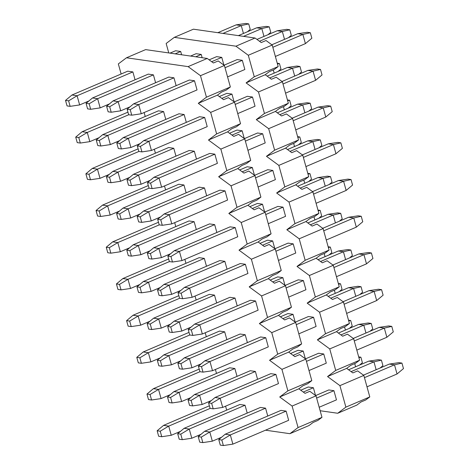 <?xml version="1.0" encoding="UTF-8"?>
<svg xmlns="http://www.w3.org/2000/svg" width="469" height="469" viewBox="0 0 469 469"><rect width="100%" height="100%" fill="white"/><g stroke="black" fill="none" stroke-linecap="round" stroke-linejoin="round"><path stroke-width="0.7" d="M207.234 58.449L188.11 66.621L126.495 57.781L145.625 49.614L207.234 58.449L213.424 62.987L218.208 60.941L224.393 65.478L230.355 86.982L226.275 90.048L221.497 92.094L217.417 95.154L198.287 103.327L210.669 112.402L234.576 102.189L228.385 97.652L223.602 99.692L217.417 95.154M188.11 66.621L200.486 75.697L224.393 65.478M200.486 75.697L206.448 97.2L230.355 86.982M206.448 97.2L198.287 103.327M234.576 102.189L240.538 123.693L236.458 126.753L231.674 128.799L227.594 131.865L233.785 136.403L238.563 134.357L244.754 138.894L220.846 149.113L208.471 140.038L216.631 133.905L210.669 112.402M131.748 115.186L141.257 113.768L197.039 89.931L194.494 80.756L189.359 80.017L133.577 103.854L138.707 104.587L130.224 109.682L127.14 109.242L128.67 114.747L131.748 115.186L130.224 109.682M111.212 112.243L109.682 106.739L106.604 106.293L108.128 111.798L111.212 112.243L120.715 110.819L118.17 101.644L113.035 100.905L168.822 77.074L173.958 77.807L176.139 85.669M70.133 106.352L68.609 100.847L65.525 100.401L67.055 105.912L70.133 106.352L79.642 104.927L77.098 95.752L71.962 95.014L127.744 71.182L132.879 71.915L135.06 79.777M90.675 109.295L89.145 103.79L86.067 103.35L87.592 108.855L90.675 109.295L100.178 107.876L97.634 98.695L92.499 97.962L148.286 74.125L153.416 74.864L155.597 82.72M204.672 117.461L148.89 141.298L143.754 140.559L199.542 116.722L204.672 117.461L207.222 126.636L151.434 150.473L148.89 141.298L140.401 146.387L137.323 145.947L138.847 151.452L141.931 151.897L140.401 146.387M121.389 148.949L119.865 143.444L116.781 143.004L118.311 148.509L121.389 148.949L130.898 147.53L128.354 138.349L123.218 137.616L179 113.779L184.135 114.518L186.316 122.374M144.141 112.531L145.238 116.482M100.853 146.006L99.328 140.495L96.245 140.055L97.775 145.56L100.853 146.006L110.356 144.581L107.811 135.406L102.682 134.667L158.463 110.831L163.599 111.569L165.78 119.431M214.855 154.166L159.067 178.003L153.932 177.264L209.719 153.433L214.855 154.166L217.399 163.347L161.612 187.178L159.067 178.003L150.584 183.098L147.501 182.652L149.031 188.163L152.108 188.602L150.584 183.098M131.572 185.654L130.042 180.149L126.964 179.709L128.488 185.214L131.572 185.654L141.075 184.235L138.531 175.054L133.395 174.321L189.183 150.485L194.318 151.223L196.493 159.079M154.324 149.236L155.421 153.187M111.036 182.711L109.506 177.206L106.428 176.76L107.952 182.271L111.036 182.711L120.539 181.286L117.995 172.111L112.859 171.373L168.641 147.542L173.776 148.274L175.957 156.136M225.032 190.877L169.25 214.708L164.115 213.975L219.897 190.138L225.032 190.877L227.576 200.052L171.795 223.889L169.25 214.708L160.761 219.803L157.678 219.363L159.208 224.868L162.286 225.308L160.761 219.803M141.749 222.365L140.225 216.86L137.141 216.414L138.672 221.919L141.749 222.365L151.258 220.94L148.708 211.765L143.578 211.027L199.36 187.19L204.496 187.928L206.677 195.79M164.502 185.947L165.598 189.898M121.213 219.416L119.683 213.911L116.605 213.471L118.129 218.976L121.213 219.416L130.716 217.997L128.172 208.816L123.036 208.084L178.824 184.247L183.959 184.985L186.14 192.841M235.215 227.582L179.428 251.419L174.292 250.681L230.08 226.844L235.215 227.582L237.76 236.757L181.972 260.594L179.428 251.419L170.939 256.508L167.861 256.068L169.385 261.573L172.469 262.019L170.939 256.508M151.933 259.07L150.402 253.565L147.325 253.119L148.849 258.63L151.933 259.07L161.436 257.645L158.891 248.47L153.756 247.732L209.543 223.901L214.673 224.633L216.854 232.495M174.685 222.652L175.781 226.603M131.39 256.127L129.866 250.616L126.782 250.176L128.313 255.681L131.39 256.127L140.899 254.702L138.355 245.527L133.219 244.789L189.001 220.952L194.137 221.69L196.318 229.552M245.393 264.287L189.611 288.124L184.475 287.386L240.257 263.555L245.393 264.287L247.937 273.468L192.155 297.299L189.611 288.124L181.122 293.219L178.038 292.773L179.568 298.278L182.646 298.724L181.122 293.219M162.11 295.775L160.586 290.27L157.502 289.83L159.032 295.335L162.11 295.775L171.613 294.356L169.069 285.175L163.933 284.443L219.721 260.606L224.856 261.344L227.037 269.2M184.862 259.357L185.959 263.308M141.574 292.832L140.043 287.327L136.966 286.881L138.49 292.386L141.574 292.832L151.077 291.407L148.532 282.232L143.397 281.494L199.184 257.663L204.32 258.396L206.495 266.257M255.57 300.992L199.788 324.829L194.653 324.097L250.44 300.26L255.57 300.992L258.12 310.173L202.332 334.004L199.788 324.829L191.299 329.924L188.221 329.484L189.746 334.989L192.829 335.429L191.299 329.924M172.287 332.486L170.763 326.975L167.679 326.535L169.209 332.04L172.287 332.486L181.796 331.061L179.252 321.886L174.116 321.148L229.898 297.311L235.033 298.05L237.214 305.911M195.045 296.068L196.136 300.019M151.751 329.537L150.227 324.032L147.143 323.592L148.673 329.097L151.751 329.537L161.26 328.118L158.71 318.938L153.58 318.205L209.362 294.368L214.497 295.107L216.678 302.962M265.753 337.703L209.965 361.535L204.836 360.802L260.617 336.965L265.753 337.703L268.297 346.878L212.51 370.715L209.965 361.535L201.482 366.629L198.399 366.189L199.929 371.694L203.007 372.134L201.482 366.629M182.47 369.191L180.94 363.686L177.862 363.241L179.387 368.751L182.47 369.191L191.973 367.766L189.429 358.592L184.294 357.853L240.081 334.022L245.217 334.755L247.392 342.616M205.223 332.773L206.319 336.724M161.934 366.242L160.404 360.737L157.326 360.298L158.85 365.802L161.934 366.242L171.437 364.823L168.893 355.643L163.757 354.91L219.545 331.073L224.674 331.812L226.855 339.667M275.93 374.409L220.149 398.245L215.013 397.507L270.795 373.67L275.93 374.409L278.475 383.583L222.693 407.42L220.149 398.245L211.66 403.34L208.582 402.894L210.106 408.399L213.19 408.845L211.66 403.34M192.648 405.896L191.123 400.391L188.04 399.951L189.57 405.456L192.648 405.896L202.157 404.477L199.606 395.297L194.477 394.564L250.258 370.727L255.394 371.466L257.575 379.321M215.4 369.478L216.496 373.43M172.111 402.953L170.587 397.448L167.503 397.003L169.033 402.508L172.111 402.953L181.614 401.528L179.07 392.354L173.935 391.615L229.722 367.784L234.858 368.517L237.038 376.378M286.113 411.114L230.326 434.951L225.19 434.212L280.978 410.381L286.113 411.114L288.658 420.294L232.87 444.125L230.326 434.951L221.837 440.045L218.759 439.6L220.283 445.11L223.367 445.55L221.837 440.045M202.831 442.607L201.301 437.096L198.223 436.657L199.747 442.161L202.831 442.607L212.334 441.182L209.79 432.008L204.654 431.269L260.442 407.432L265.571 408.171L267.752 416.032M225.583 406.183L226.679 410.141M182.289 439.658L180.764 434.153L177.681 433.708L179.211 439.219L182.289 439.658L191.798 438.234L189.253 429.059L184.118 428.32L239.899 404.489L245.035 405.222L247.216 413.083M126.495 57.781L118.335 63.913L121.137 74.008M240.538 123.693L216.631 133.905M208.471 140.038L227.594 131.865M226.808 170.61L250.716 160.398L246.635 163.464L241.857 165.504L237.777 168.57L243.962 173.108L248.746 171.062L254.937 175.599L231.024 185.818L218.648 176.743L226.808 170.61L220.846 149.113M218.648 176.743L237.777 168.57M236.992 207.321L260.899 197.103L256.819 200.169L252.035 202.209L247.954 205.275L254.145 209.813L258.923 207.773L265.114 212.31L241.207 222.523L228.831 213.448L236.992 207.321L231.024 185.818M228.831 213.448L247.954 205.275M247.169 244.027L271.076 233.808L266.996 236.874L262.212 238.92L258.132 241.981L264.323 246.518L269.106 244.478L275.291 249.016L251.384 259.228L239.008 250.153L247.169 244.027L241.207 222.523M239.008 250.153L258.132 241.981M257.346 280.732L281.253 270.519L277.173 273.585L272.395 275.625L268.315 278.692L274.5 283.229L279.284 281.183L285.474 285.721L261.567 295.939L249.186 286.864L257.346 280.732L251.384 259.228M249.186 286.864L268.315 278.692M267.529 317.437L291.437 307.224L287.356 310.29L282.573 312.331L278.492 315.397L284.683 319.934L289.467 317.894L295.652 322.432L271.744 332.644L259.369 323.569L267.529 317.437L261.567 295.939M259.369 323.569L278.492 315.397M277.707 354.148L301.614 343.929L297.534 346.996L292.756 349.042L288.675 352.102L294.86 356.639L299.644 354.599L305.835 359.137L281.922 369.349L269.546 360.274L277.707 354.148L271.744 332.644M269.546 360.274L288.675 352.102M287.89 390.853L311.797 380.64L307.717 383.701L302.933 385.747L298.853 388.813L305.043 393.35L309.821 391.304L316.012 395.842L292.105 406.06L279.729 396.985L287.89 390.853L281.922 369.349M279.729 396.985L298.853 388.813M298.067 427.558L321.974 417.346L317.894 420.412L313.116 422.452L309.036 425.518L289.906 433.69L298.067 427.558L292.105 406.06M321.974 417.346L316.012 395.842M311.797 380.64L305.835 359.137M301.614 343.929L295.652 322.432M291.437 307.224L285.474 285.721M281.253 270.519L275.291 249.016M271.076 233.808L265.114 212.31M260.899 197.103L254.937 175.599M250.716 160.398L244.754 138.894M265.495 430.19L289.906 433.69M160.228 431.204L157.144 430.765L158.674 436.27L161.752 436.715L160.228 431.204L168.711 426.116L171.255 435.291L180.524 431.333M161.752 436.715L171.255 435.291M210.153 408.405L168.711 426.116L163.581 425.377L157.144 430.765M209.385 405.802L163.581 425.377M150.045 394.499L146.967 394.06L148.491 399.565L151.575 400.004L150.045 394.499L158.534 389.405L161.078 398.586L170.347 394.622M151.575 400.004L161.078 398.586M199.976 371.7L158.534 389.405L153.398 388.672L146.967 394.06M199.208 369.097L153.398 388.672M139.868 357.794L136.784 357.349L138.314 362.859L141.392 363.299L139.868 357.794L148.356 352.7L150.901 361.875L160.163 357.917M141.392 363.299L150.901 361.875M189.793 334.995L148.356 352.7L143.221 351.961L136.784 357.349M189.025 332.392L143.221 351.961M129.684 321.083L126.607 320.644L128.131 326.148L131.214 326.594L129.684 321.083L138.173 315.995L140.718 325.169L149.986 321.212M131.214 326.594L140.718 325.169M179.615 298.29L138.173 315.995L133.038 315.256L126.607 320.644M178.847 295.687L133.038 315.256M119.507 284.378L116.429 283.938L117.954 289.443L121.037 289.883L119.507 284.378L127.996 279.284L130.54 288.464L139.803 284.501M121.037 289.883L130.54 288.464M169.432 261.579L127.996 279.284L122.86 278.551L116.429 283.938M168.67 258.976L122.86 278.551M109.33 247.673L106.246 247.233L107.776 252.738L110.854 253.178L109.33 247.673L117.813 242.579L120.357 251.753L129.626 247.796M110.854 253.178L120.357 251.753M159.255 224.874L117.813 242.579L112.683 241.846L106.246 247.233M158.487 222.271L112.683 241.846M99.147 210.968L96.069 210.522L97.593 216.027L100.677 216.473L99.147 210.968L107.636 205.873L110.18 215.048L119.448 211.091M100.677 216.473L110.18 215.048M149.072 188.169L107.636 205.873L102.5 205.135L96.069 210.522M148.31 185.566L102.5 205.135M88.969 174.257L85.886 173.817L87.416 179.322L90.494 179.762L88.969 174.257L97.458 169.168L100.003 178.343L109.265 174.386M90.494 179.762L100.003 178.343M138.894 151.458L97.458 169.168L92.323 168.43L85.886 173.817M138.126 148.855L92.323 168.43M78.786 137.552L75.708 137.112L77.233 142.617L80.316 143.057L78.786 137.552L87.275 132.457L89.819 141.638L99.088 137.675M80.316 143.057L89.819 141.638M128.717 114.753L87.275 132.457L82.139 131.725L75.708 137.112M127.949 112.15L82.139 131.725M132.879 71.915L77.098 95.752L68.609 100.847M243.44 33.469L241.265 25.607L222.98 33.422M170.03 53.114L175.564 50.752L180.694 51.484L175.166 53.847M79.642 104.927L88.905 100.97M247.398 31.775L250.241 29.4L248.717 23.89L241.265 25.607L236.13 24.875L217.851 32.683M236.13 24.875L245.633 23.45L248.717 23.89M71.962 95.014L65.525 100.401M245.035 405.222L189.253 429.059L180.764 434.153M191.798 438.234L201.06 434.276M355.596 366.776L354.722 363.616M359.553 365.087L362.396 362.707L360.872 357.202L358.902 357.654M358.691 356.886L360.872 357.202M184.118 428.32L177.681 433.708M234.858 368.517L179.07 392.354L170.587 397.448M181.614 401.528L190.883 397.571M345.419 330.07L344.545 326.911M349.376 328.376L352.219 325.996L350.689 320.491L348.725 320.948M348.508 320.18L350.689 320.491M173.935 391.615L167.503 397.003M224.674 331.812L168.893 355.643L160.404 360.737M171.437 364.823L180.706 360.86M335.235 293.36L334.362 290.205M339.198 291.671L342.036 289.291L340.512 283.786L338.542 284.237M338.331 283.475L340.512 283.786M163.757 354.91L157.326 360.298M214.497 295.107L158.71 318.938L150.227 324.032M161.26 328.118L170.523 324.155M325.058 256.654L324.185 253.5M329.015 254.966L331.859 252.586L330.328 247.081L328.364 247.532M328.153 246.764L330.328 247.081M153.58 318.205L147.143 323.592M204.32 258.396L148.532 282.232L140.043 287.327M151.077 291.407L160.345 287.45M314.881 219.949L314.001 216.789M318.838 218.255L321.675 215.881L320.151 210.37L318.181 210.827M317.97 210.059L320.151 210.37M143.397 281.494L136.966 286.881M194.137 221.69L138.355 245.527L129.866 250.616M140.899 254.702L150.162 250.745M304.698 183.244L303.824 180.084M308.655 181.55L311.498 179.17L309.968 173.665L308.004 174.116M307.793 173.354L309.968 173.665M133.219 244.789L126.782 250.176M183.959 184.985L128.172 208.816L119.683 213.911M130.716 217.997L139.985 214.034M294.52 146.533L293.641 143.379M298.477 144.845L301.321 142.465L299.791 136.96L297.827 137.411M297.61 136.643L299.791 136.96M123.036 208.084L116.605 213.471M173.776 148.274L117.995 172.111L109.506 177.206M120.539 181.286L129.802 177.329M284.337 109.828L283.464 106.668M288.294 108.14L291.138 105.76L289.613 100.249L287.644 100.706M287.433 99.938L289.613 100.249M112.859 171.373L106.428 176.76M163.599 111.569L107.811 135.406L99.328 140.495M110.356 144.581L119.624 140.624M274.16 73.123L273.286 69.963M278.117 71.429L280.96 69.049L279.43 63.544L277.466 63.995M277.249 63.233L279.43 63.544M102.682 134.667L96.245 140.055M153.416 74.864L97.634 98.695L89.145 103.79M263.983 36.412L261.802 28.556L243.522 36.365M190.572 56.057L196.101 53.695L201.236 54.433L195.708 56.796M100.178 107.876L109.447 103.913M267.94 34.724L270.777 32.343L269.253 26.839L261.802 28.556L256.666 27.818L238.387 35.626M256.666 27.818L266.169 26.393L269.253 26.839M92.499 97.962L86.067 103.35M265.571 408.171L209.79 432.008L201.301 437.096M376.138 369.724L373.957 361.863L351.099 371.63M300.758 390.208L308.256 387.001L313.392 387.74L303.285 392.061M212.334 441.182L221.603 437.225M380.095 368.03L382.933 365.65L381.408 360.145L373.957 361.863L368.822 361.124L348.573 369.777M368.822 361.124L378.325 359.705L381.408 360.145M204.654 431.269L198.223 436.657M255.394 371.466L199.606 395.297L191.123 400.391M365.955 333.013L363.774 325.158L340.916 334.919M290.581 353.503L298.073 350.296L303.209 351.035L293.102 355.35M202.157 404.477L211.419 400.514M369.912 331.325L372.755 328.945L371.225 323.44L363.774 325.158L358.644 324.419L338.395 333.072M358.644 324.419L368.147 322.994L371.225 323.44M194.477 394.564L188.04 399.951M245.217 334.755L189.429 358.592L180.94 363.686M355.778 296.308L353.597 288.447L330.739 298.214M280.398 316.792L287.896 313.591L293.031 314.324L282.924 318.644M191.973 367.766L201.242 363.809M359.735 294.614L362.572 292.24L361.048 286.729L353.597 288.447L348.461 287.714L328.212 296.361M348.461 287.714L357.964 286.289L361.048 286.729M184.294 357.853L177.862 363.241M235.033 298.05L179.252 321.886L170.763 326.975M345.594 259.603L343.419 251.742L320.562 261.509M270.22 280.087L277.718 276.886L282.848 277.619L272.741 281.939M181.796 331.061L191.059 327.104M349.552 257.909L352.395 255.529L350.871 250.024L343.419 251.742L338.284 251.003L318.035 259.656M338.284 251.003L347.787 249.584L350.871 250.024M174.116 321.148L167.679 326.535M224.856 261.344L169.069 285.175L160.586 290.27M335.417 222.892L333.236 215.037L310.378 224.803M260.037 243.382L267.535 240.175L272.671 240.914L262.564 245.228M171.613 294.356L180.882 290.393M339.374 221.204L342.218 218.824L340.687 213.319L333.236 215.037L328.101 214.298L307.852 222.951M328.101 214.298L337.61 212.873L340.687 213.319M163.933 284.443L157.502 289.83M214.673 224.633L158.891 248.47L150.402 253.565M325.234 186.187L323.059 178.326L300.201 188.092M249.86 206.671L257.358 203.47L262.493 204.208L252.386 208.523M161.436 257.645L170.704 253.688M329.197 184.499L332.034 182.119L330.51 176.614L323.059 178.326L317.923 177.593L297.674 186.24M317.923 177.593L327.426 176.168L330.51 176.614M153.756 247.732L147.325 253.119M204.496 187.928L148.708 211.765L140.225 216.86M315.057 149.482L312.876 141.62L290.018 151.387M239.677 169.966L247.175 166.765L252.31 167.497L242.203 171.818M151.258 220.94L160.521 216.983M319.014 147.788L321.857 145.408L320.327 139.903L312.876 141.62L307.74 140.882L287.497 149.535M307.74 140.882L317.249 139.463L320.327 139.903M143.578 211.027L137.141 216.414M194.318 151.223L138.531 175.054L130.042 180.149M304.879 112.771L302.698 104.915L279.841 114.682M229.499 133.26L236.997 130.054L242.133 130.792L232.026 135.113M141.075 184.235L150.344 180.272M308.837 111.083L311.674 108.702L310.15 103.198L302.698 104.915L297.563 104.177L277.314 112.83M297.563 104.177L307.066 102.758L310.15 103.198M133.395 174.321L126.964 179.709M184.135 114.518L128.354 138.349L119.865 143.444M294.696 76.066L292.515 68.21L269.663 77.971M219.322 96.55L226.82 93.349L231.95 94.087L221.843 98.402M130.898 147.53L140.161 143.567M298.653 74.378L301.497 71.997L299.967 66.492L292.515 68.21L287.386 67.472L267.137 76.125M287.386 67.472L296.889 66.047L299.967 66.492M123.218 137.616L116.781 143.004M173.958 77.807L118.17 101.644L109.682 106.739M284.519 39.361L282.338 31.499L259.48 41.266M209.139 59.844L216.637 56.643L221.773 57.376L211.666 61.697M120.715 110.819L129.983 106.862M288.476 37.667L291.319 35.292L289.789 29.782L282.338 31.499L277.202 30.766L256.953 39.414M277.202 30.766L286.711 29.342L289.789 29.782M113.035 100.905L106.604 106.293M223.367 445.55L232.87 444.125M366.993 386.825L397.038 373.986L394.493 364.806L364.448 377.645M315.637 395.572L328.792 389.95L333.928 390.689L316.634 398.075M319.178 407.25L336.472 399.864L333.928 390.689M397.038 373.986L403.475 368.599L401.945 363.088L394.493 364.806L389.358 364.073L363.457 375.141M389.358 364.073L398.867 362.648L401.945 363.088M225.19 434.212L218.759 439.6M213.19 408.845L222.693 407.42M356.809 350.114L386.861 337.275L384.316 328.101L354.265 340.94M305.46 358.861L318.615 353.245L323.745 353.978L306.45 361.37M308.995 370.545L326.295 363.158L323.745 353.978M386.861 337.275L393.292 331.888L391.767 326.383L384.316 328.101L379.181 327.362L353.274 338.43M379.181 327.362L388.684 325.943L391.767 326.383M215.013 397.507L208.582 402.894M203.007 372.134L212.51 370.715M346.632 313.409L376.677 300.57L374.133 291.396L344.088 304.234M295.282 322.156L308.432 316.534L313.568 317.273L296.273 324.659M298.817 333.84L316.112 326.447L313.568 317.273M376.677 300.57L383.114 295.183L381.584 289.678L374.133 291.396L368.997 290.657L343.097 301.725M368.997 290.657L378.506 289.238L381.584 289.678M204.836 360.802L198.399 366.189M192.829 335.429L202.332 334.004M336.455 276.704L366.5 263.865L363.956 254.685L333.91 267.523M285.099 285.451L298.255 279.829L303.39 280.568L286.09 287.954M288.634 297.129L305.935 289.742L303.39 280.568M366.5 263.865L372.931 258.478L371.407 252.973L363.956 254.685L358.82 253.952L332.914 265.02M358.82 253.952L368.323 252.527L371.407 252.973M194.653 324.097L188.221 329.484M182.646 298.724L192.155 297.299M326.272 239.993L356.317 227.154L353.773 217.979L323.727 230.818M274.922 248.74L288.072 243.124L293.207 243.857L275.913 251.249M278.457 260.424L295.751 253.037L293.207 243.857M356.317 227.154L362.754 221.767L361.224 216.262L353.773 217.979L348.643 217.247L322.736 228.309M348.643 217.247L358.146 215.822L361.224 216.262M184.475 287.386L178.038 292.773M172.469 262.019L181.972 260.594M316.094 203.288L346.14 190.449L343.595 181.274L313.55 194.113M264.739 212.035L277.894 206.413L283.03 207.151L265.735 214.544M268.28 223.719L285.574 216.326L283.03 207.151M346.14 190.449L352.571 185.062L351.046 179.557L343.595 181.274L338.46 180.536L312.559 191.604M338.46 180.536L347.963 179.117L351.046 179.557M174.292 250.681L167.861 256.068M162.286 225.308L171.795 223.889M305.911 166.583L335.962 153.744L333.418 144.569L303.367 157.402M254.561 175.33L267.717 169.708L272.847 170.446L255.552 177.833M258.097 187.014L275.397 179.621L272.847 170.446M335.962 153.744L342.393 148.356L340.869 142.852L333.418 144.569L328.282 143.831L302.376 154.899M328.282 143.831L337.786 142.406L340.869 142.852M164.115 213.975L157.678 219.363M152.108 188.602L161.612 187.178M295.734 129.872L325.779 117.039L323.235 107.858L293.189 120.697M244.384 138.619L257.534 133.003L262.669 133.735L245.375 141.128M247.919 150.303L265.214 142.916L262.669 133.735M325.779 117.039L332.216 111.651L330.686 106.141L323.235 107.858L318.099 107.125L292.199 118.194M318.099 107.125L327.608 105.701L330.686 106.141M153.932 177.264L147.501 182.652M141.931 151.897L151.434 150.473M285.557 93.167L315.602 80.328L313.058 71.153L283.006 83.992M234.201 101.914L247.356 96.297L252.492 97.03L235.192 104.423M237.736 113.598L255.036 106.205L252.492 97.03M315.602 80.328L322.033 74.94L320.509 69.435L313.058 71.153L307.922 70.414L282.016 81.483M307.922 70.414L317.425 68.996L320.509 69.435M143.754 140.559L137.323 145.947M141.257 113.768L138.707 104.587L194.494 80.756M275.373 56.462L305.419 43.623L302.874 34.448L272.829 47.287M224.024 65.209L237.173 59.586L242.309 60.325L225.014 67.712M227.559 76.893L244.853 69.5L242.309 60.325M305.419 43.623L311.856 38.235L310.326 32.73L302.874 34.448L297.745 33.709L271.838 44.778M297.745 33.709L307.248 32.285L310.326 32.73M133.577 103.854L127.14 109.242M255.054 38.018L235.925 46.191L174.31 37.356L193.439 29.184L255.054 38.018L261.239 42.556L266.023 40.516L272.208 45.053L278.176 66.551L274.095 69.617L269.312 71.663L265.231 74.723L246.108 82.896L258.483 91.971L282.391 81.758L276.2 77.221L271.422 79.261L265.231 74.723M235.925 46.191L248.3 55.266L272.208 45.053M248.3 55.266L254.268 76.769L278.176 66.551M254.268 76.769L246.108 82.896M282.391 81.758L288.353 103.262L284.273 106.322L279.489 108.368L275.409 111.434L281.599 115.972L286.383 113.926L292.568 118.464L268.661 128.682L256.285 119.607L264.446 113.475L258.483 91.971M221.773 57.376L223.924 65.138M180.694 51.484L181.609 54.773M201.236 54.433L202.145 57.716M231.95 94.087L234.101 101.843M242.133 130.792L244.285 138.548M252.31 167.497L254.462 175.254M262.493 204.208L264.639 211.965M272.671 240.914L274.822 248.67M282.848 277.619L285 285.375M293.031 314.324L295.183 322.086M303.209 351.035L305.36 358.791M313.392 387.74L315.543 395.496M174.31 37.356L166.149 43.482L168.77 52.933M288.353 103.262L264.446 113.475M256.285 119.607L275.409 111.434M274.623 150.18L298.53 139.967L294.45 143.033L289.672 145.073L285.592 148.14L291.777 152.677L296.56 150.637L302.751 155.175L278.844 165.387L266.462 156.312L274.623 150.18L268.661 128.682M266.462 156.312L285.592 148.14M284.806 186.891L308.713 176.672L304.633 179.738L299.849 181.784L295.769 184.845L301.96 189.382L306.738 187.342L312.929 191.88L289.021 202.092L276.646 193.017L284.806 186.891L278.844 165.387M276.646 193.017L295.769 184.845M294.983 223.596L318.891 213.383L314.81 216.444L310.032 218.49L305.952 221.556L312.137 226.093L316.921 224.047L323.106 228.585L299.199 238.803L286.823 229.728L294.983 223.596L289.021 202.092M286.823 229.728L305.952 221.556M305.167 260.301L329.074 250.088L324.994 253.154L320.21 255.195L316.129 258.261L322.32 262.798L327.098 260.752L333.289 265.29L309.382 275.508L297.006 266.433L305.167 260.301L299.199 238.803M297.006 266.433L316.129 258.261M315.344 297.012L339.251 286.793L335.171 289.86L330.387 291.9L326.307 294.966L332.498 299.503L337.281 297.463L343.466 302.001L319.559 312.213L307.183 303.138L315.344 297.012L309.382 275.508M307.183 303.138L326.307 294.966M325.521 333.717L349.428 323.499L345.348 326.565L340.57 328.611L336.49 331.671L342.675 336.209L347.459 334.168L353.649 338.706L329.742 348.918L317.361 339.843L325.521 333.717L319.559 312.213M317.361 339.843L336.49 331.671M335.704 370.422L359.612 360.21L355.531 363.276L350.748 365.316L346.667 368.382L352.858 372.919L357.642 370.873L363.827 375.411L339.919 385.629L327.544 376.554L335.704 370.422L329.742 348.918M327.544 376.554L346.667 368.382M345.882 407.133L369.789 396.915L365.709 399.981L360.931 402.021L356.85 405.087L337.721 413.259L345.882 407.133L339.919 385.629M369.789 396.915L363.827 375.411M359.612 360.21L353.649 338.706M349.428 323.499L343.466 302.001M339.251 286.793L333.289 265.29M329.074 250.088L323.106 228.585M318.891 213.383L312.929 191.88M308.713 176.672L302.751 155.175M298.53 139.967L292.568 118.464M320.145 410.738L337.721 413.259"/></g></svg>
